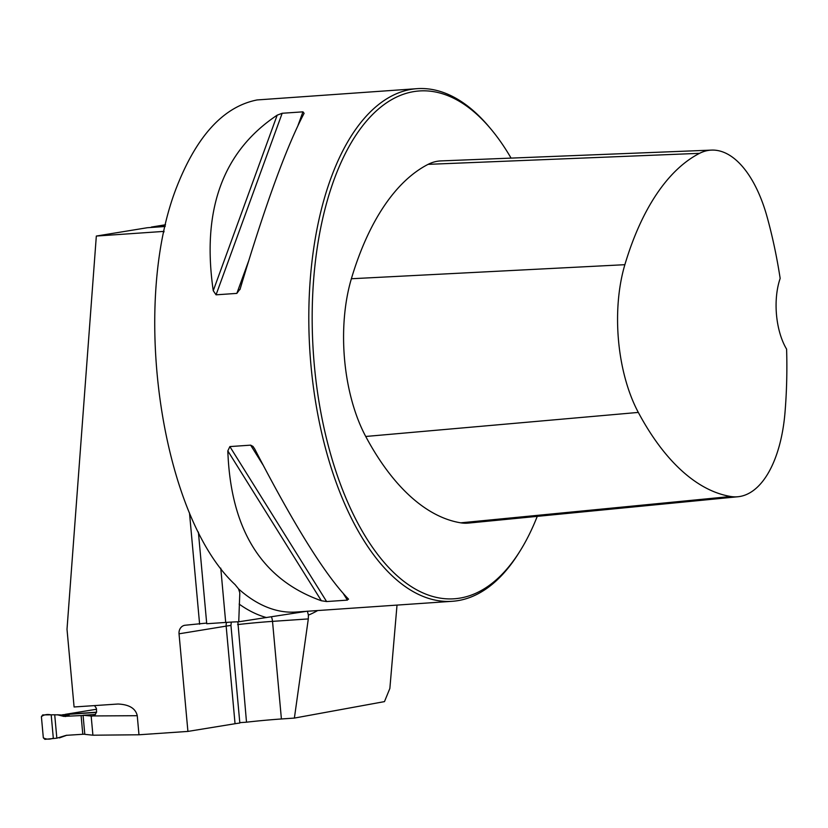 <?xml version="1.0" encoding="UTF-8"?>
<svg xmlns="http://www.w3.org/2000/svg" width="828" height="828" viewBox="0 0 828 828"><rect width="100%" height="100%" fill="white"/><g stroke="black" fill="none" stroke-linecap="round" stroke-linejoin="round"><path stroke-width="1.24" d="M397.016 605.092L389.864 688.43L384.471 701.616L294.385 718.083L308.306 618.92L308.409 615.111L307.374 611.188L238.743 621.787L239.809 592.827L238.557 588.915L235.069 584.599C161.75 516.558 130.524 307.819 175.888 189.136C196.215 136.341 223.291 106.615 257.135 99.94L417.053 88.668A256.918 124.945 86.1 0 0 411.423 89.32A256.918 124.945 86.1 0 0 310.459 359.373A256.918 124.945 86.1 0 0 452.316 601.294A256.918 124.945 86.1 0 0 518.711 553.145L520.046 551.024A254.465 123.755 86.1 0 0 537.258 516.361M294.385 718.083L281.406 718.973A34.258 1.356 -5.2 0 0 246.506 722.192L239.799 722.647M96.597 709.234L65.215 714.357L96.545 712.204M165.217 226.127L151.317 227.079L165.528 224.761M164.058 231.385L96.327 236.052L147.384 227.721L165.134 226.499M96.327 236.052L67.006 629.27L74.085 706.977L118.031 704.017C129.22 704.545 135.616 708.437 137.251 715.702L138.98 734.778L187.915 731.414L179.034 633.813A8.156 7.121 -99.3 0 1 184.83 625.275A8.156 7.121 -99.3 0 1 185.4 625.212L206.669 623.08M163.872 231.416L163.923 232.006M189.498 512.967L199.62 624.229M237.853 621.807L246.506 722.192M230.95 625.419A34.258 1.356 -5.2 0 0 226.158 626.123L235.048 723.724A34.258 1.356 -5.2 0 1 239.83 723.02L230.95 625.419L231.281 622.087M238.743 621.787A32.623 1.294 174.8 0 0 225.702 622.439L206.731 623.743L198.389 532.062M235.048 723.724L187.915 731.414M95.479 714.419L83.069 715.278L84.798 734.343L92.912 735.202L138.98 734.778M83.069 715.278L92.27 716.116L94.972 714.968L96.607 711.956L96.286 708.168L94.485 705.58M511.073 158.107A254.465 123.755 86.1 0 0 491.035 129.199L489.42 127.264A256.918 124.945 86.1 0 0 417.053 88.668M348.298 598.892L347.387 600.124L326.605 601.552L321.367 600.745C261.814 579.672 230.639 529.734 227.824 450.908L229.863 446.582L250.646 445.154L253.006 446.437L254.765 449.055C294.188 525.356 325.373 575.305 348.298 598.892L348.567 599.203M240.182 288.848L236.839 293.391L216.056 294.82L213.251 290.7C201.525 209.877 222.835 151.358 277.173 115.175L282.172 113.27L302.955 111.842L304.104 113.312C286.395 146.991 265.084 205.499 240.182 288.848L239.934 289.614M786.6 349.147A286.447 139.311 -93.9 0 1 784.985 412.696A115.164 56.014 -93.9 0 1 737.986 496.738A115.164 56.014 -93.9 0 1 730.813 496.5A286.447 139.311 -93.9 0 1 638.316 412.416A115.164 56.014 -93.9 0 1 624.871 264.691A286.447 139.311 -93.9 0 1 699.577 153.325A115.164 56.014 -93.9 0 1 711.542 150.106A115.164 56.014 -93.9 0 1 767.194 217.246A286.447 139.311 -93.9 0 1 780.162 278.425A51.388 24.985 86.1 0 0 786.6 349.147M711.542 150.106L440.889 160.911A122.958 59.802 86.1 0 0 428.117 164.348A294.23 143.099 86.1 0 0 351.372 278.746A122.958 59.802 86.1 0 0 365.728 436.47A294.23 143.099 86.1 0 0 460.741 522.83A122.958 59.802 86.1 0 0 468.4 523.089L737.986 496.738M491.035 129.199A254.465 123.755 86.1 0 0 413.772 91.608A254.465 123.755 86.1 0 0 324.99 432.237A254.465 123.755 86.1 0 0 520.046 551.024M92.912 735.202L91.173 716.127M96.493 712.411L62.752 714.73A1.635 1.428 -99.3 0 0 62.524 714.771M66.168 735.336L84.787 734.146M57.298 714.771L69.097 715.371L57.505 714.802L63.756 716.386L68.31 715.299L54.71 714.781L56.842 738.183L44.898 739.332L43.325 737.81L41.4 716.655L42.673 714.926L54.71 714.781M83.079 715.475L63.756 716.386M65.505 735.543L56.842 738.183M59.575 737.841L66.871 735.212L59.347 737.893M82.8 734.281L81.103 715.609M68.993 715.268L68.31 715.299M51.191 714.875L53.313 738.214C49.463 739.57 46.13 739.435 43.325 737.81L41.4 716.655C43.884 714.657 47.144 714.067 51.191 714.875L53.313 738.214M317.641 610.557A264.173 128.475 -93.9 0 1 308.409 615.111M266.523 617.585A264.173 128.475 -93.9 0 1 239.147 604.078M225.702 622.439L220.766 568.174M137.251 715.702L93.367 715.941M452.316 601.294L296.051 612.037A256.918 124.945 -93.9 0 1 238.557 588.915M638.316 412.416L365.728 436.47M730.813 496.5L460.741 522.83M699.577 153.325L428.117 164.348M624.871 264.691L351.372 278.746M347.387 600.124L343.454 593.821M262.993 464.922L250.646 445.154M326.605 601.552L229.863 446.582M321.367 600.745L227.824 450.908M213.251 290.7L277.173 115.175M216.056 294.82L282.172 113.27M236.839 293.391L248.462 261.462M298.059 125.266L302.955 111.842M226.603 622.377A8.156 7.121 80.7 0 0 226.158 626.123L179.034 633.813M308.306 618.92L272.515 621.373L281.406 718.973M271.387 616.839A8.156 3.964 86.1 0 1 272.515 621.373A34.258 1.356 -5.2 0 0 237.626 624.591M69.097 715.371L65.35 716.541"/></g></svg>

